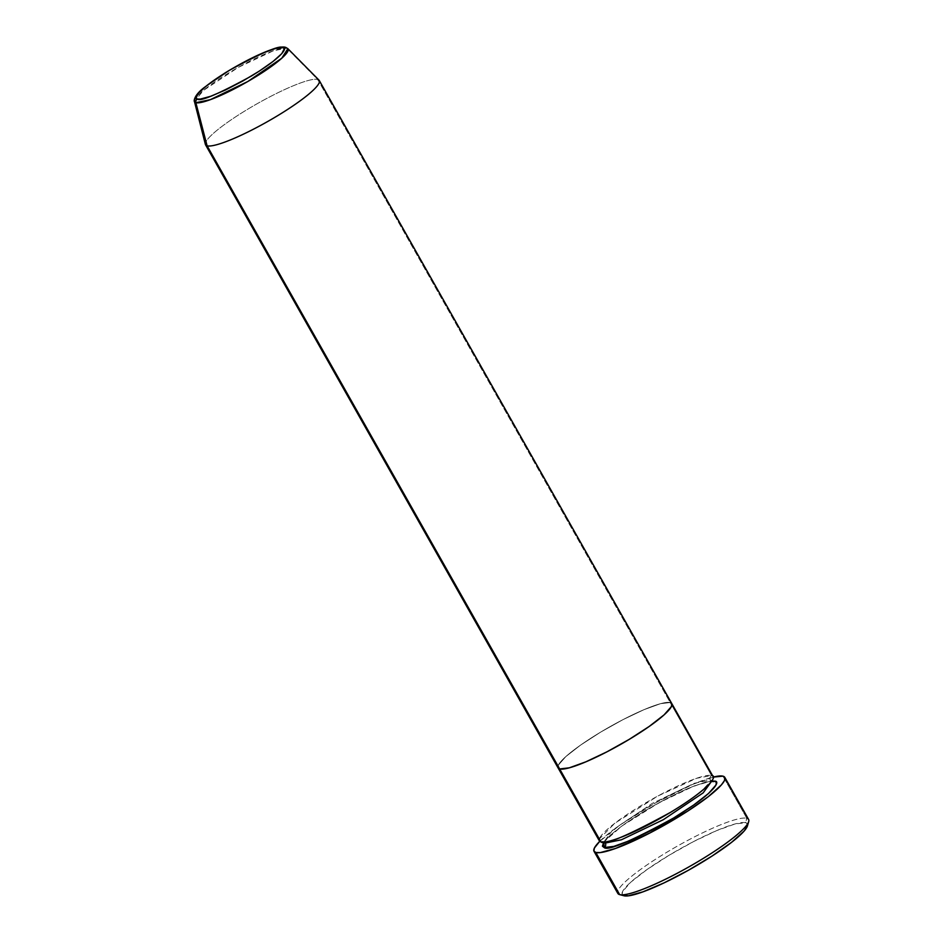 <?xml version="1.0" encoding="UTF-8"?>
<svg xmlns="http://www.w3.org/2000/svg" width="943" height="943" viewBox="0 0 943 943"><rect width="100%" height="100%" fill="white"/><g stroke="black" fill="none" stroke-linecap="round" stroke-linejoin="round"><path stroke-width="0.71" stroke-dasharray="4.71 3.54" d="M747.445 825.903A71.857 11.363 -29.5 0 0 745.63 822.732L746.797 818.265L722.975 776.16L746.797 818.265A75.122 11.882 -29.5 0 0 672.088 849.136A75.122 11.882 -29.5 0 0 617.842 893.434M712.283 781.499A3.265 3.183 -75.5 0 1 710.338 779.991A3.265 3.183 104.5 0 0 712.342 781.511A3.265 3.183 -75.5 0 1 712.283 781.499C713.721 780.309 708.393 781.547 696.299 785.213C683.758 789.904 669.271 796.906 652.839 806.23C633.307 817.522 618.856 827.482 609.461 836.123C602.223 843.502 604.852 841.922 604.003 842.83L603.803 842.087L621.555 826.209L659.181 802.646L694.39 785.849L711.824 780.969L710.338 779.991L694.178 783.303L652.332 803.365L612.467 830.182L603.803 842.087L612.467 830.182L652.332 803.365L694.178 783.303L710.338 779.991A3.265 3.183 -75.5 0 1 711.517 775.523L696.582 778.281L657.825 796.033L614.73 823.322L599.3 839.011M600.95 841.922A3.265 3.183 -75.5 0 1 604.38 842.04A3.265 3.183 104.5 0 0 600.95 841.922M713.085 776.56A65.326 10.326 -29.5 0 0 711.517 775.523L670.225 702.547L660.571 703.667L643.986 709.678L622.969 719.65L600.726 732.074L580.652 745.053L565.8 756.616L558.433 765.009L558.079 767.885A65.326 10.326 150.5 0 1 605.265 729.387A65.326 10.326 150.5 0 1 670.225 702.547L711.517 775.523A65.326 10.326 -29.5 0 0 646.544 802.375A65.326 10.326 -29.5 0 0 599.371 840.885M748.601 819.455A75.122 11.882 -29.5 0 0 746.797 818.265L745.63 822.732L747.504 824.217L747.457 825.832M671.805 703.608L671.793 703.584A65.326 10.326 -29.5 0 0 670.225 702.547L671.935 703.902L670.225 702.547L317.673 79.436L286.802 48.117A3.265 3.183 104.5 0 0 285.352 47.28M624.007 895.767L622.121 894.27L622.651 891.441L630.761 882.212L647.098 869.481L669.188 855.207L693.647 841.533L716.763 830.571L735.01 823.97L745.63 822.732A71.857 11.363 -29.5 0 0 669.271 855.148A71.857 11.363 -29.5 0 0 623.96 895.756M599.736 841.333A75.122 11.882 150.5 0 1 653.558 804.002A75.122 11.882 150.5 0 1 713.273 777.091L692.81 784.352L655.786 802.741L619.975 825.042L599.736 841.333M603.803 842.087L610.262 835.215L625.126 823.652L645.201 810.662L667.432 798.238L688.449 788.265L705.046 782.266L711.824 780.969L711.635 780.226L701.922 790.682C691.525 799.228 677.64 808.41 660.277 818.253C635.429 831.915 617.382 839.671 606.125 841.545L603.272 841.533L603.803 842.087M711.517 775.523A3.265 3.183 104.5 0 0 710.338 779.991L712.366 781.523M619.622 894.612A75.122 11.882 150.5 0 1 666.937 852.189A75.122 11.882 150.5 0 1 746.797 818.265M287.874 48.671L317.673 79.436L670.225 702.547L660.571 703.667L643.986 709.678L622.969 719.65L600.726 732.074L580.652 745.053L565.8 756.616L558.433 765.009L558.079 767.885A65.326 10.326 -29.5 0 1 605.265 729.387A65.326 10.326 -29.5 0 1 670.225 702.547M318.982 80.108A65.326 10.326 -29.5 0 0 317.673 79.436A65.326 10.326 -29.5 0 0 253.926 105.569A65.326 10.326 -29.5 0 0 205.374 144.373M205.539 144.798A65.326 10.326 150.5 0 1 252.712 106.276A65.326 10.326 150.5 0 1 317.673 79.436M194.447 101.526A53.716 8.499 150.5 0 1 234.371 69.605A53.716 8.499 150.5 0 1 286.802 48.117L273.305 50.804L238.273 67.389L203.358 90.481L194.447 101.526"/><path stroke-width="1.41" d="M594.019 851.329L617.842 893.434A75.122 11.882 -29.5 0 0 619.645 894.612L624.007 895.767A71.857 11.363 -29.5 0 0 690.453 869.116A71.857 11.363 -29.5 0 0 747.445 825.903L748.695 821.589A75.122 11.882 150.5 0 1 689.121 866.758A75.122 11.882 150.5 0 1 619.645 894.612A75.122 11.882 -29.5 0 0 694.354 863.753A75.122 11.882 -29.5 0 0 748.601 819.455L724.79 777.35A75.122 11.882 150.5 0 1 670.532 821.648A75.122 11.882 150.5 0 1 595.835 852.507L619.645 894.612L595.835 852.507A75.122 11.882 150.5 0 1 594.019 851.329A75.122 11.882 150.5 0 1 599.736 841.333L594.42 847.993L593.866 850.951L595.835 852.507L600.243 852.602L615.626 848.429L650.175 832.858L687.836 811.039L708.311 796.646L721.348 784.941L724.389 780.686L724.943 777.716L722.975 776.16A75.122 11.882 150.5 0 1 724.79 777.35M746.797 818.265A75.122 11.882 150.5 0 1 748.695 821.589M712.283 781.499L711.824 780.969L703.16 792.874L663.306 819.703L621.449 839.765L605.3 843.066A3.265 3.183 -75.5 0 1 604.121 847.533L603.803 842.087L605.3 843.066L603.803 842.087L602.412 846.177L604.121 847.533A3.265 3.183 104.5 0 0 604.38 842.04A3.265 3.183 -75.5 0 1 605.3 843.066L621.449 839.765L663.306 819.703L703.16 792.874L711.824 780.969L714.688 781.146A3.265 3.183 -75.5 0 1 712.342 781.511A3.265 3.183 104.5 0 0 714.688 781.146L716.397 782.501L715.914 785.071L708.547 793.464L693.683 805.027L673.608 818.017L651.377 830.441L630.36 840.413L613.763 846.413L604.121 847.533C607.693 851.164 630.855 841.321 673.608 818.017C714.334 793.393 721.065 780.887 714.688 781.146L710.857 781.063M599.3 839.011L600.95 841.922A65.326 10.326 -29.5 0 0 665.911 815.082A65.326 10.326 -29.5 0 0 713.085 776.56L671.793 703.584A65.326 10.326 150.5 0 1 624.62 742.106A65.326 10.326 150.5 0 1 559.659 768.946L600.95 841.922L559.659 768.946L569.301 767.826L585.898 761.814L606.915 751.842L629.146 739.418L649.22 726.44L664.072 714.877L671.451 706.484L671.781 703.549L671.451 706.484L664.072 714.877L649.22 726.44L629.146 739.418L606.915 751.842L585.898 761.814L569.301 767.826L559.659 768.946A65.326 10.326 150.5 0 1 558.091 767.908A65.326 10.326 -29.5 0 0 559.659 768.946A65.326 10.326 -29.5 0 0 624.62 742.106A65.326 10.326 -29.5 0 0 671.793 703.584L319.253 80.461A65.326 10.326 150.5 0 1 272.079 118.983A65.326 10.326 150.5 0 1 207.106 145.823A65.326 10.326 -29.5 0 0 273.281 118.276A65.326 10.326 -29.5 0 0 318.982 80.108L287.874 48.671A53.716 8.499 150.5 0 1 250.296 80.061A53.716 8.499 150.5 0 1 195.873 102.704L210.372 99.663L247.844 81.487L281.792 58.207L287.874 48.671L285.364 47.28A3.265 3.183 104.5 0 0 282.959 47.633C287.898 47.433 282.688 57.122 251.156 76.171C218.069 94.217 200.14 101.832 197.37 99.027A3.265 3.183 104.5 0 0 195.873 102.704L207.106 145.823L559.659 768.946L207.106 145.823A65.326 10.326 150.5 0 1 205.539 144.798L599.371 840.885A65.326 10.326 -29.5 0 0 600.95 841.922C604.522 845.541 627.684 835.71 670.438 812.394C711.163 787.782 717.894 775.264 711.517 775.523M670.225 702.547A65.326 10.326 150.5 0 1 671.793 703.584M557.95 767.59L559.659 768.946L557.95 767.59M747.457 825.832L744.062 831.137L731.591 842.323L712 856.091L688.272 870.342L664.025 882.896L642.937 891.854L628.215 895.85L619.645 894.612A75.122 11.882 150.5 0 1 619.622 894.612L623.983 895.756A71.857 11.363 -29.5 0 0 623.983 895.756A71.857 11.363 -29.5 0 0 624.007 895.767M713.273 777.091A75.122 11.882 150.5 0 1 722.975 776.16L713.273 777.091M285.364 47.28C277.242 44.934 248.869 58.23 224.304 73.413L204.619 87.227C193.162 95.773 193.963 101.832 194.447 101.526L195.873 102.704A53.716 8.499 150.5 0 1 194.447 101.526L205.374 144.373A65.326 10.326 -29.5 0 0 207.106 145.823L195.873 102.704A3.265 3.183 -75.5 0 1 197.37 99.027C192.431 99.227 197.641 89.538 229.161 70.489C262.26 52.443 280.189 44.828 282.959 47.633L284.279 48.682L281.851 53.551L273.081 61.425L259.301 71.102L242.599 81.133L225.53 89.974L210.69 96.28L200.34 99.086L197.37 99.027L196.05 97.978L198.466 93.109L207.248 85.235L229.161 70.489L246.382 60.871L262.649 53.15L275.486 48.506L282.959 47.633A3.265 3.183 -75.5 0 1 286.802 48.117A53.716 8.499 150.5 0 1 287.874 48.671M317.673 79.436A65.326 10.326 150.5 0 1 319.253 80.461"/></g></svg>
